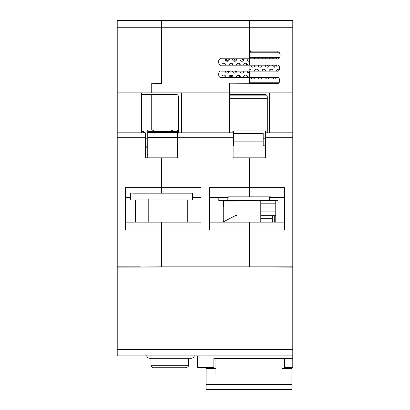 <?xml version="1.0" encoding="UTF-8"?>
<svg xmlns="http://www.w3.org/2000/svg" width="410" height="410" viewBox="0 0 410 410"><rect width="100%" height="100%" fill="white"/><g stroke="black" fill="none" stroke-linecap="round" stroke-linejoin="round"><path stroke-width="0.61" d="M291.889 367.38L291.889 384.559L206.081 384.559L206.081 373.935L215.947 373.935L215.947 358.366M215.947 368.395L206.081 368.395L206.081 367.38M284.396 359.995L282.029 359.995M213.876 359.995L215.947 359.995M291.889 373.935L282.029 373.935L282.029 358.366M206.081 384.559L206.081 389.5L291.889 389.5L291.889 384.559M206.081 368.395L206.081 373.935M236.98 222.138L236.98 200.557M260.78 222.138L260.78 200.557M177.351 132.502L177.351 137.432L147.759 137.432L147.759 132.502L177.351 132.502L177.351 131.026L172.415 131.026L172.415 131.518A0.984 0.984 0 0 0 173.404 132.502A0.984 0.984 0 0 1 172.415 131.518L177.351 131.518M147.759 132.502L147.759 131.518L152.689 131.518A0.984 0.984 0 0 1 151.705 132.502M172.415 131.518L171.431 131.518L171.431 130.037A0.984 0.984 0 0 1 172.415 131.026L152.689 131.026A0.984 0.984 0 0 1 153.678 130.037L153.678 131.518L152.689 131.518L152.689 131.026L147.759 131.026L147.759 130.037L177.351 130.037L177.351 131.026M147.759 131.026L147.759 131.518M177.351 157.829L177.351 137.432M132.968 193.161L192.141 193.161L192.141 199.075L132.968 199.075L132.968 193.161M147.759 157.829L147.759 137.432M225.782 77.521A1.973 1.973 0 0 0 223.865 75.091A1.973 1.973 0 0 0 221.943 77.521M225.833 65.19A1.973 1.973 0 0 0 223.865 63.253A1.973 1.973 0 0 0 221.892 65.19M225.341 71.109A1.973 1.973 0 0 0 227.314 73.118A1.973 1.973 0 0 0 229.287 71.109M225.413 58.784A1.973 1.973 0 0 0 227.314 61.28A1.973 1.973 0 0 0 229.216 58.784M233.023 77.521A1.973 1.973 0 0 0 231.107 75.091A1.973 1.973 0 0 0 229.19 77.521M233.08 65.19A1.973 1.973 0 0 0 231.107 63.253A1.973 1.973 0 0 0 229.134 65.19M232.634 71.109A1.973 1.973 0 0 0 234.607 73.118A1.973 1.973 0 0 0 236.58 71.109M232.706 58.784A1.973 1.973 0 0 0 234.607 61.28A1.973 1.973 0 0 0 236.508 58.784M240.27 77.521A1.973 1.973 0 0 0 238.348 75.091A1.973 1.973 0 0 0 236.432 77.521M240.321 65.19A1.973 1.973 0 0 0 238.348 63.253A1.973 1.973 0 0 0 236.375 65.19M239.927 71.109A1.973 1.973 0 0 0 241.9 73.118A1.973 1.973 0 0 0 243.873 71.109M239.999 58.784A1.973 1.973 0 0 0 241.9 61.28A1.973 1.973 0 0 0 243.801 58.784M247.512 77.521A1.973 1.973 0 0 0 245.59 75.091A1.973 1.973 0 0 0 243.673 77.521M247.563 65.19A1.973 1.973 0 0 0 245.59 63.253A1.973 1.973 0 0 0 243.622 65.19M251.161 71.109A1.973 1.973 0 0 0 249.136 69.172M247.22 71.109A1.973 1.973 0 0 0 249.628 73.067M251.089 58.784A1.973 1.973 0 0 0 249.382 57.344L256.481 57.338A1.973 1.973 0 0 0 254.579 58.784M247.291 58.784A1.973 1.973 0 0 0 249.628 61.233M250.864 65.19A1.973 1.973 0 0 0 252.837 67.199A1.973 1.973 0 0 0 254.81 65.19M258.454 71.109A1.973 1.973 0 0 0 256.481 69.172A1.973 1.973 0 0 0 254.507 71.109M258.382 58.784A1.973 1.973 0 0 0 256.481 57.338L263.773 57.338A1.973 1.973 0 0 0 261.872 58.784M258.105 65.19A1.973 1.973 0 0 0 260.078 67.199A1.973 1.973 0 0 0 262.051 65.19M265.747 71.109A1.973 1.973 0 0 0 263.773 69.172A1.973 1.973 0 0 0 261.8 71.109M265.675 58.784A1.973 1.973 0 0 0 263.773 57.338L271.066 57.338A1.973 1.973 0 0 0 269.165 58.784M265.352 65.19A1.973 1.973 0 0 0 265.347 65.226A1.973 1.973 0 0 0 267.32 67.199A1.973 1.973 0 0 0 269.293 65.19M273.034 71.109A1.973 1.973 0 0 0 271.066 69.172A1.973 1.973 0 0 0 269.093 71.109M272.963 58.784A1.973 1.973 0 0 0 271.066 57.338L278.354 57.338A1.973 1.973 0 0 0 276.453 58.784M272.594 65.19A1.973 1.973 0 0 0 274.567 67.199A1.973 1.973 0 0 0 276.54 65.226A1.973 1.973 0 0 0 276.535 65.19M279.579 69.597A1.973 1.973 0 0 0 276.386 71.109M279.502 57.702A1.973 1.973 0 0 0 278.354 57.338L279.81 57.338M226.402 58.784A1.973 1.973 0 0 0 227.806 61.218M234.576 58.784A1.973 1.973 0 0 0 235.545 61.044M238.179 63.263A1.973 1.973 0 0 0 238.164 65.19A1.973 1.973 0 0 0 238.133 65.144M242.756 58.784A1.973 1.973 0 0 0 243.279 60.721M249.628 72.965A1.973 1.973 0 0 0 247.978 72.698M246.666 63.57A1.973 1.973 0 0 0 246.794 65.19M262.359 71.109A1.973 1.973 0 0 0 262.959 69.346M262.912 58.784A1.973 1.973 0 0 0 262.395 57.897M270.533 71.109A1.973 1.973 0 0 0 271.102 69.172M271.092 58.784A1.973 1.973 0 0 0 270.128 57.574M279.312 69.992A1.973 1.973 0 0 0 279.328 69.428M278.974 58.158A1.973 1.973 0 0 0 277.862 57.4M265.608 66.205A1.973 1.973 0 0 0 267.51 65.19A1.973 1.973 0 0 0 267.489 65.221A1.973 1.973 0 0 1 266.956 65.19M272.681 65.19A1.973 1.973 0 0 0 276.14 65.19M258.223 65.897A1.973 1.973 0 0 0 258.879 65.19M250.956 70.269A1.973 1.973 0 0 0 251.069 70.54M254.605 70.54A1.973 1.973 0 0 0 254.712 70.269M246.748 75.466A1.973 1.973 0 0 0 247.363 76.193M243.314 71.109A1.973 1.973 0 0 0 243.847 71.463M237.99 75.122A1.973 1.973 0 0 0 240.25 76.537M235.135 71.109A1.973 1.973 0 0 0 236.519 71.637M229.298 64.437A1.973 1.973 0 0 0 229.533 65.19M229.646 75.732A1.973 1.973 0 0 0 232.716 75.927M226.961 71.109A1.973 1.973 0 0 0 229.272 71.381M277.052 69.664A1.973 1.973 0 0 0 279.328 69.9M274.198 65.19A1.973 1.973 0 0 0 274.931 65.19M269.76 69.664A1.973 1.973 0 0 0 271.102 70.156M262.467 69.664A1.973 1.973 0 0 0 262.959 69.982M246.666 64.908A1.973 1.973 0 0 0 247.302 64.242M242.833 60.06A1.973 1.973 0 0 0 243.806 58.814M238.717 65.19A1.973 1.973 0 0 0 240.06 64.242M238.179 75.573A1.973 1.973 0 0 0 239.307 75.337M234.766 60.29A1.973 1.973 0 0 0 236.519 58.814M229.4 64.242A1.973 1.973 0 0 0 230.738 65.19M231.476 65.19A1.973 1.973 0 0 0 232.813 64.242M230.153 75.337A1.973 1.973 0 0 0 232.06 75.337M226.504 60.121A1.973 1.973 0 0 0 229.226 58.814M272.645 77.521A1.973 1.973 0 0 0 276.483 77.521M265.403 77.521A1.973 1.973 0 0 0 269.242 77.521M258.162 77.521A1.973 1.973 0 0 0 261.995 77.521M250.915 77.521A1.973 1.973 0 0 0 254.753 77.521M279.379 82.241L249.382 82.241M218.93 60.096L218.93 63.878M218.93 72.426L218.93 76.204M249.382 51.419L250.899 51.419M267.284 132.814L267.284 96.883A2.465 2.465 0 0 0 264.819 94.413L229.41 94.413M265.659 138.652A2.465 2.465 0 0 1 264.819 138.8L263.189 138.8M232.121 132.814L232.121 130.98L233.603 130.98L233.603 138.8L233.111 138.8M267.284 96.883A2.465 2.465 0 0 0 264.819 94.413M148.215 222.138L148.215 199.075M172.015 222.138L172.015 199.075M147.759 154.58L147.123 154.58M177.878 154.58L177.351 154.58M177.878 137.996A2.465 2.465 0 0 1 177.351 138.431M177.878 146.027A9.86 9.86 0 0 1 177.351 146.109M147.759 138.8L145.33 138.8M147.759 146.196L145.33 146.196M141.629 94.413L176.054 94.413A2.465 2.465 0 0 1 178.519 96.883L178.519 132.814M177.878 147.18L177.351 147.18M147.759 147.18L145.33 147.18M223.245 221.912L236.98 214.809M223.742 200.557L223.742 206.486L223.245 207.342M223.245 222.138L223.245 200.772L218.807 200.772L218.807 197.482L218.807 200.557L227.191 200.557L227.191 197.482M233.111 145.816L233.603 145.816L233.603 133.491L263.189 133.491L263.189 141.87L233.603 141.87M265.659 145.816L263.189 145.816L263.189 141.87M269.601 196.851L269.601 200.557L227.191 200.557M269.601 200.557L277.985 200.557L277.985 197.482M223.245 203.837L223.742 202.981M188.446 358.319L188.446 365.264M150.967 358.319L150.967 365.264M185.889 367.729L154.57 367.729M161.796 367.729L169.75 367.729M164.261 367.729L165.496 367.729L164.261 367.729M292.781 267.115L249.382 266.874L292.781 267.115L292.781 358.366L213.876 358.366L213.876 359.724M151.249 358.319L189.717 358.319M194.155 355.608C194.33 356.9 193.423 357.802 191.444 358.319L149.537 358.319M161.601 83.517L161.601 27.752L161.601 83.517L151.741 83.271L151.741 92.896L151.741 83.517M151.741 130.037L151.741 94.413L151.741 130.037M187.739 222.138L187.739 199.998L192.669 199.998L192.669 193.095L161.601 193.095L161.601 157.829L161.601 193.095L130.534 193.095L130.534 199.998L135.464 199.998L135.464 222.138M181.574 92.896L181.574 132.814L177.878 132.814L177.878 157.829L145.33 157.829L145.33 132.814L141.629 132.814L141.629 92.896L229.41 92.896L229.41 83.194L249.382 83.194L249.382 77.521L221.518 77.521C217.715 78.658 217.715 69.972 221.518 71.109L249.136 71.109L249.136 65.19L221.518 65.19C217.715 66.333 217.715 57.641 221.518 58.784L249.382 58.784L249.382 20.5L161.601 20.5L161.601 27.752L161.601 20.5L117.219 20.5L117.219 27.752L249.382 27.752L249.382 49.902L251.356 51.875L277.001 51.875C281.096 50.65 281.096 60.009 277.001 58.784L249.628 58.784L249.628 65.19L277.001 65.19C280.512 64.139 280.512 72.16 277.001 71.109L249.628 71.109L249.628 77.521L277.001 77.521C280.512 76.47 280.512 84.491 277.001 83.44L229.41 83.194M177.351 131.451L178.519 131.451M249.003 266.854L117.219 267.1L117.219 355.875L197.605 355.875L197.605 367.38L213.876 367.38L213.876 358.366M125.603 222.138L161.601 222.138L161.601 256.988L161.601 230.03L125.603 230.03L125.603 187.621L201.054 187.621L201.054 230.03L161.601 230.03L161.601 222.138L201.054 222.138M192.669 197.482L201.054 197.482M218.93 63.037L218.494 63.037M232.121 130.98L229.41 130.98M284.396 197.482L270.59 197.482L270.59 196.851L249.382 196.851L249.382 187.621L249.382 196.851L228.18 196.851L228.18 197.482L209.438 197.482M292.781 27.752L249.382 27.752L249.382 20.5L292.781 20.5L292.781 92.896L269.355 92.896L269.355 132.814L265.659 132.814L265.659 157.829L249.382 157.829L249.382 187.621L249.382 157.829L233.111 157.829L233.111 132.814L229.41 132.814L229.41 83.44M117.219 267.1L161.601 266.854L161.601 256.988L161.601 266.869L249.382 266.854L249.382 222.138L209.438 222.138M213.876 358.391L215.947 358.391M282.029 358.391L284.396 358.391M117.219 351.939L292.781 351.939M249.382 266.874L205.984 266.869L249.382 266.869L249.382 230.03L284.396 230.03L284.396 187.621L209.438 187.621L209.438 230.03L249.382 230.03L249.382 222.138L284.396 222.138M233.111 132.814L181.574 132.814M272.317 222.138L272.317 215.67M274.285 215.67L274.285 222.138M265.659 132.814L265.659 130.98L267.284 130.98M265.659 130.98L233.603 130.98M269.355 92.896L229.41 92.896M265.659 200.557L260.78 200.772M292.781 92.896L292.781 132.814L269.355 132.814M292.781 132.814L292.781 137.75L265.659 137.75M249.762 266.854L292.781 266.854L292.781 137.75M284.396 358.458L284.396 367.38L292.781 367.38L292.781 358.458L284.396 358.366M272.317 218.658L260.78 218.658M275.766 200.772L265.659 200.772M223.742 200.772L223.245 200.772M275.766 206.02L260.78 206.02M275.766 215.67L260.78 215.67M236.98 215.67L235.314 215.67M275.766 200.557L275.766 222.138M144.725 132.814L143.357 131.451L141.629 131.451M143.357 132.927L143.792 131.882M140.363 266.854L117.219 266.854L117.219 92.896L141.629 92.896M117.219 132.814L141.629 132.814M125.603 197.482L130.534 197.482M117.219 92.896L117.219 27.752M151.741 83.271L161.601 83.271M282.029 361.928L284.396 361.928M291.889 368.395L282.029 368.395M213.876 361.928L215.947 361.928M153.678 132.502L153.678 131.518L171.431 131.518L171.431 132.502M247.532 77.434L243.653 77.434M240.286 77.434L236.411 77.434M233.044 77.434L229.169 77.434M225.802 77.434L221.928 77.434M236.98 201.095L223.742 201.095M153.453 367.729C151.777 367.334 150.957 366.514 150.988 365.264L188.431 365.264C188.887 366.104 188.072 366.924 185.971 367.729M177.351 133.916L177.878 133.916M218.93 60.572L218.643 60.572M218.93 73.164L218.53 73.164M292.781 355.875L197.605 355.875M117.219 349.474L292.781 349.474M249.382 266.854L161.601 266.854M292.781 256.988L117.219 256.988M233.111 137.75L177.878 137.75M277.616 83.373L249.382 83.373M267.064 95.863L229.41 95.863M267.284 98.323L229.41 98.323M275.766 203.801L260.78 203.801M275.766 207.004L260.78 207.004M275.766 210.094L260.78 210.094M275.766 211.862L260.78 211.862M117.219 137.75L145.33 137.75M279.323 52.777L249.382 52.777M251.268 51.788L249.382 51.788M146.806 355.608C146.642 356.905 147.544 357.807 149.522 358.319"/></g></svg>
